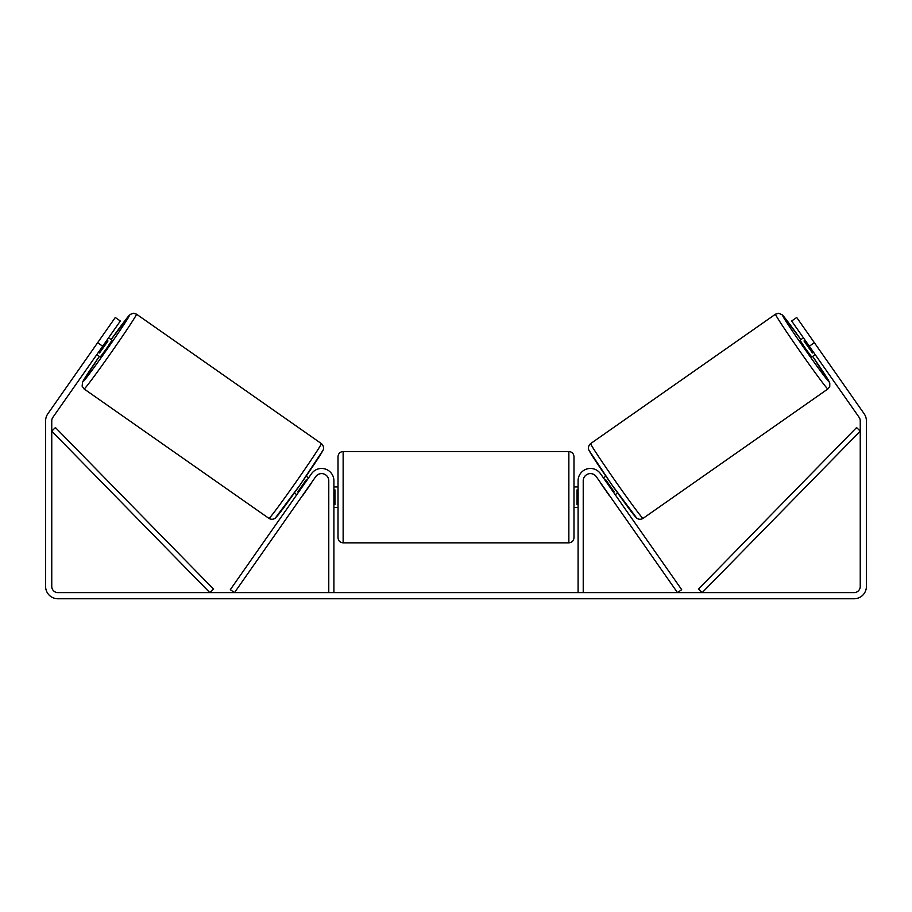 <?xml version="1.0" encoding="UTF-8"?>
<svg xmlns="http://www.w3.org/2000/svg" width="912" height="912" viewBox="0 0 912 912"><rect width="100%" height="100%" fill="white"/><g stroke="black" fill="none" stroke-linecap="round" stroke-linejoin="round"><path stroke-width="1.37" d="M583.224 592.606L583.224 480.772A7.182 7.182 0 0 1 596.288 476.657L677.479 592.606L681.686 589.665L600.495 473.716A12.312 12.312 0 0 0 578.094 480.772L578.094 592.606M827.868 388.968L643.04 518.392A45.657 1.288 -125 0 1 615.805 481.73A45.657 1.288 -125 0 1 590.668 443.585L775.496 314.173A45.657 1.288 55 0 0 800.633 352.306A45.657 1.288 55 0 0 827.868 388.968L829.738 386.574L829.795 382.994L812.672 356.398A40.527 1.14 -125 0 1 829.122 381.832A40.527 1.14 -125 0 1 804.943 349.285A40.527 1.14 -125 0 1 782.633 315.438A40.527 1.14 -125 0 1 800.896 339.595L782.416 314.982L778.791 313.249L775.496 314.173M815.203 354.631L811.76 357.037L805.649 348.794L799.995 340.222L803.438 337.816M808.853 334.818L819.877 350.561M603.413 477.877L605.864 476.155M615.178 494.692L617.629 492.97M600.894 483.223L599.207 480.818M605.089 480.282L605.762 479.803L614.175 491.807L613.502 492.286M609.296 495.227L610.972 497.633M600.723 483.337L609.125 495.341M805.114 340.222L804.031 340.974L812.432 352.978L813.527 352.226M812.432 352.978L804.031 340.974M102.68 346.218L97.641 342.695L115.288 317.479L120.338 321.013L52.873 417.354A6.156 6.156 0 0 0 51.756 420.888L51.756 586.45A6.156 6.156 0 0 0 57.912 592.606L854.088 592.606A6.156 6.156 0 0 0 860.244 586.45L860.244 420.888A6.156 6.156 0 0 0 859.127 417.354L791.662 321.013L796.712 317.479L814.359 342.695L809.32 346.218M97.641 342.695L47.823 413.82A12.312 12.312 0 0 0 45.6 420.888L45.6 586.45A12.312 12.312 0 0 0 57.912 598.762L854.088 598.762A12.312 12.312 0 0 0 866.4 586.45L866.4 420.888A12.312 12.312 0 0 0 864.177 413.82L814.359 342.695M333.906 592.606L333.906 480.772A12.312 12.312 0 0 0 311.505 473.716L230.314 589.665L234.521 592.606L315.712 476.657A7.182 7.182 0 0 1 328.776 480.772L328.776 592.606M338.01 497.188L338.01 456.661C338.318 453.549 340.028 451.839 343.14 451.531L343.14 542.845C340.028 542.537 338.318 540.827 338.01 537.715L338.01 497.188M573.99 456.661L573.99 537.715C573.682 540.827 571.972 542.537 568.86 542.845L568.86 451.531C571.972 451.839 573.682 453.549 573.99 456.661M333.906 489.858L334.932 489.858L334.932 504.518L333.906 504.518M578.094 504.518L577.068 504.518L577.068 489.858L578.094 489.858M321.332 443.585L136.504 314.173A45.657 1.288 125 0 1 111.367 352.306A45.657 1.288 125 0 1 84.132 388.968L268.96 518.392A45.657 1.288 -55 0 0 296.195 481.73A45.657 1.288 -55 0 0 321.332 443.585C323.03 444.76 324.49 448.351 322.951 450.368L300.253 484.637L275.242 518.153C273.258 519.555 271.172 519.635 268.96 518.392M96.797 354.631L100.24 357.037L106.351 348.794L112.005 340.222L108.562 337.816M106.886 340.222L107.969 340.974L99.568 352.978L98.473 352.226M311.106 483.223L312.793 480.818M308.587 477.877L306.136 476.155M296.822 494.692L294.371 492.97M301.028 497.633L302.704 495.227M306.911 480.282L306.238 479.803L297.825 491.807L298.498 492.286M311.277 483.337L302.875 495.341M103.147 334.818L92.123 350.561M99.568 352.978L107.969 340.974M51.756 431.148L209.794 592.606L213.465 589.015L55.427 427.557L51.756 431.148M860.244 431.148L702.206 592.606L698.535 589.015L856.573 427.557L860.244 431.148M589.403 450.733A40.527 1.14 55 0 0 611.724 484.58A40.527 1.14 55 0 0 635.903 517.127M84.132 388.968L82.137 386.186L82.525 382.185L99.328 356.398A40.527 1.14 -55 0 0 82.878 381.832A40.527 1.14 -55 0 0 107.057 349.285A40.527 1.14 -55 0 0 129.367 315.438A40.527 1.14 -55 0 0 111.104 339.595L130.222 314.412L133.619 313.238L136.504 314.173M322.597 450.733A40.527 1.14 125 0 1 300.276 484.58A40.527 1.14 125 0 1 276.097 517.127M643.04 518.392C640.828 519.635 638.742 519.555 636.758 518.153L611.747 484.637L589.049 450.368C587.51 448.351 588.97 444.76 590.668 443.585M568.86 451.531L343.14 451.531M338.01 486.928L333.906 486.928M578.094 486.928L573.99 486.928M578.094 507.448L573.99 507.448M338.01 507.448L333.906 507.448M568.86 542.845L343.14 542.845"/></g></svg>
